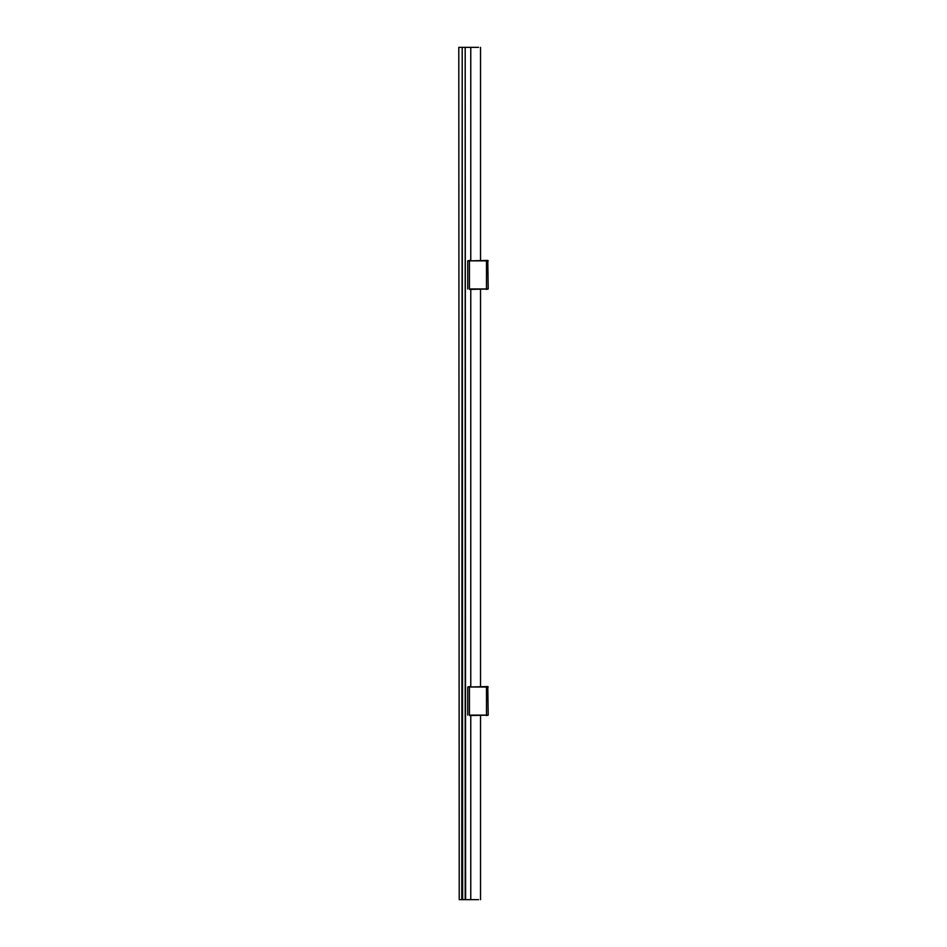 <?xml version="1.0" encoding="UTF-8"?>
<svg xmlns="http://www.w3.org/2000/svg" width="947" height="947" viewBox="0 0 947 947"><rect width="100%" height="100%" fill="white"/><g stroke="black" fill="none" stroke-linecap="round" stroke-linejoin="round"><path stroke-width="1.42" d="M459.224 899.65L458.798 47.35L459.224 899.65L461.781 899.65L462.207 47.35L461.781 899.65M459.224 47.35L461.781 47.35M462.207 47.35L462.633 899.65L465.19 899.65L465.19 47.35L465.616 899.65L478.578 899.65L470.766 899.65L470.766 715.553M462.633 47.35L465.19 47.35M465.616 47.35L470.766 47.35L470.766 260.425M470.766 289.403L470.766 686.575M470.766 47.35L478.578 47.35L470.766 47.35M467.747 288.977L467.747 260.851L469.452 260.851L469.452 288.977L486.498 288.977L486.498 260.851L469.452 260.851L487.776 260.425L488.202 288.977L469.629 289.403M467.747 260.851L469.629 260.425M488.202 260.851L486.32 260.425M486.32 289.403L488.202 288.977M467.747 715.127L467.747 687.001L469.452 687.001L469.452 715.127L486.498 715.127L486.498 687.001L469.452 687.001L487.776 686.575L488.202 715.127L469.629 715.553M467.747 687.001L469.629 686.575M488.202 687.001L486.32 686.575M486.32 715.553L488.202 715.127M480.531 899.65L480.531 715.553M480.531 686.575L480.531 289.403M480.531 260.425L480.531 47.35"/></g></svg>
